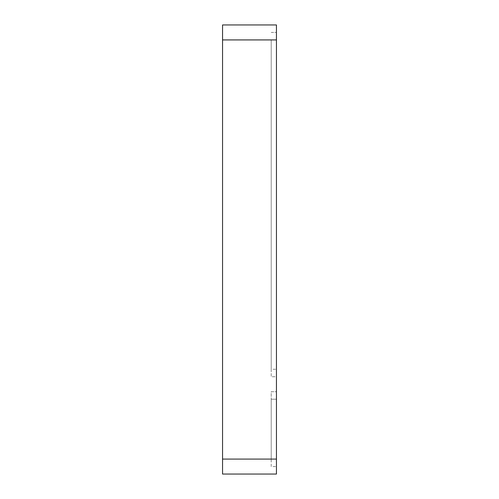 <?xml version="1.0" encoding="UTF-8"?>
<svg xmlns="http://www.w3.org/2000/svg" width="499" height="499" viewBox="0 0 499 499"><rect width="100%" height="100%" fill="white"/><g stroke="black" fill="none" stroke-linecap="round" stroke-linejoin="round"><path stroke-width="0.37" stroke-dasharray="2.5 1.87" d="M276.446 24.95L276.446 39.914L271.207 39.914L271.207 376.745L276.446 376.745L276.446 32.435L276.446 376.745L271.207 376.745L271.207 369.26L276.446 369.26L271.207 369.26L271.207 39.914L276.446 39.914L276.446 474.05L222.554 474.05L222.554 24.95M271.207 32.435L276.446 32.435L271.207 32.435M276.446 391.715L276.446 399.2L276.446 391.715L271.207 391.715L271.207 399.2L276.446 399.2L271.207 399.2L271.207 459.074L276.446 459.074L271.207 459.074L271.207 466.565L276.446 466.565L271.207 466.565L271.207 391.715L276.446 391.715M222.554 39.914L276.446 39.914M222.554 459.074L276.446 459.074M222.554 474.05L276.446 474.05"/><path stroke-width="0.75" d="M276.446 39.926L276.446 24.95L222.554 24.95L222.554 474.05L276.446 474.05L276.446 39.926L222.554 39.926M222.554 24.95L276.446 24.95M222.554 459.08L276.446 459.08M222.554 474.05L276.446 474.05"/></g></svg>
